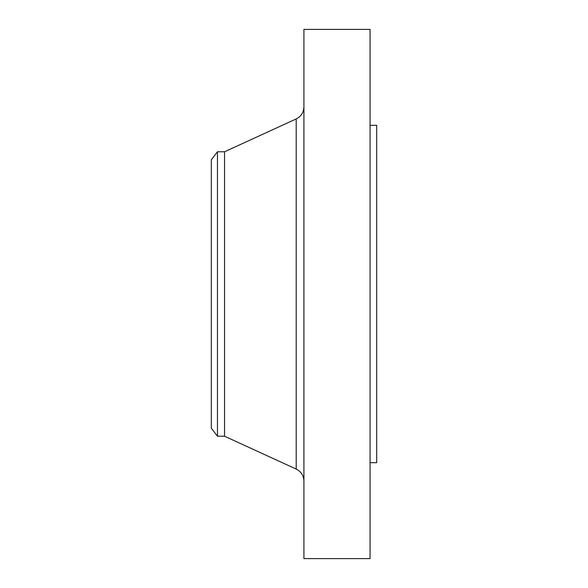 <?xml version="1.0" encoding="UTF-8"?>
<svg xmlns="http://www.w3.org/2000/svg" width="588" height="588" viewBox="0 0 588 588"><rect width="100%" height="100%" fill="white"/><g stroke="black" fill="none" stroke-linecap="round" stroke-linejoin="round"><path stroke-width="0.88" d="M217.457 436.222L217.457 151.778L211.312 159.782L211.312 428.218L217.457 436.222L224.542 436.222L296.205 469.07L296.205 118.93C301.122 116.424 303.695 112.418 303.923 106.906M217.457 151.778L224.542 151.778L224.542 436.222M303.923 294L303.923 558.6L370.072 558.6L370.072 29.4L303.923 29.4L303.923 294M370.072 125.317L376.688 125.317L376.688 462.683L370.072 462.683M224.542 151.778L296.205 118.93M296.205 469.07C301.122 471.576 303.695 475.582 303.923 481.094"/></g></svg>
